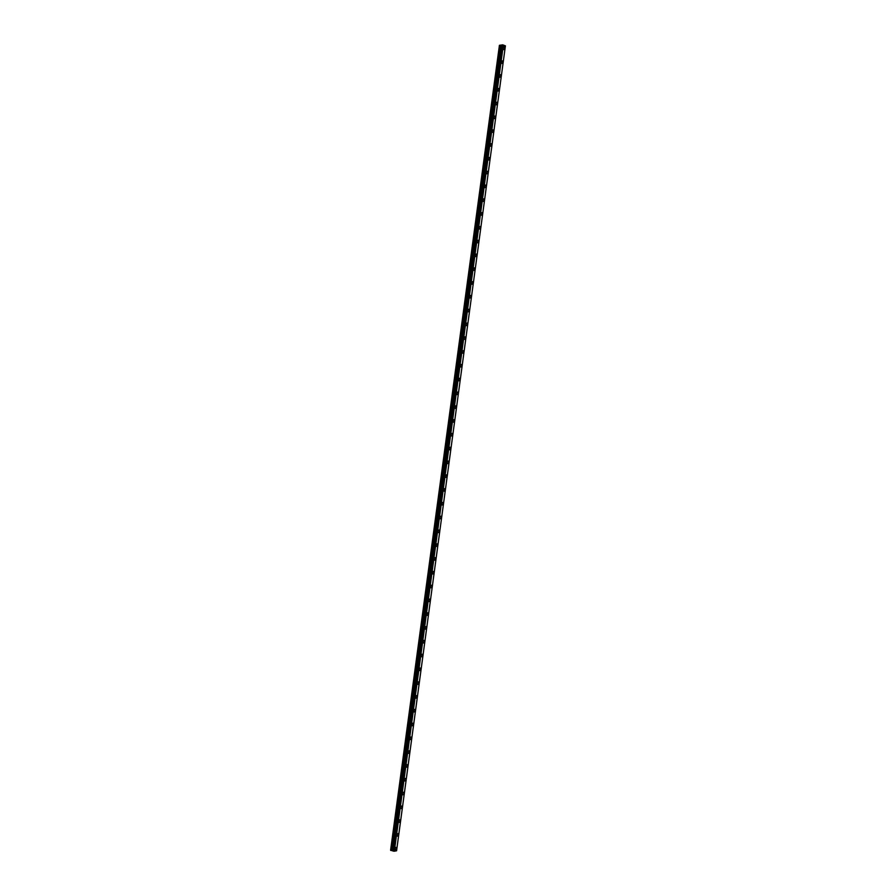 <?xml version="1.0" encoding="UTF-8"?>
<svg xmlns="http://www.w3.org/2000/svg" width="896" height="896" viewBox="0 0 896 896"><rect width="100%" height="100%" fill="white"/><g stroke="black" fill="none" stroke-linecap="round" stroke-linejoin="round"><path stroke-width="1.34" d="M504.336 47.107A1.31 0.728 -73.6 0 1 504.739 48.227A1.31 0.728 -73.6 0 1 503.597 49.616A1.31 0.728 -73.6 0 1 503.205 48.496A1.31 0.728 -73.6 0 1 504.336 47.107A1.31 0.728 -73.6 0 1 504.739 48.227A1.31 0.728 -73.6 0 1 503.597 49.616M502.477 60.906A1.31 0.728 -73.6 0 1 502.88 62.026A1.31 0.728 -73.6 0 1 501.738 63.414A1.31 0.728 -73.6 0 1 501.334 62.294A1.31 0.728 -73.6 0 1 502.477 60.906A1.31 0.728 -73.6 0 1 502.869 62.026A1.31 0.728 -73.6 0 1 501.738 63.414M500.606 74.704A1.31 0.728 -73.6 0 1 501.01 75.824A1.31 0.728 -73.6 0 1 499.867 77.213A1.31 0.728 -73.6 0 1 499.464 76.093A1.31 0.728 -73.6 0 1 500.606 74.704A1.31 0.728 -73.6 0 1 501.01 75.824A1.31 0.728 -73.6 0 1 499.867 77.213M498.747 88.502A1.31 0.728 -73.6 0 1 499.139 89.622A1.31 0.728 -73.6 0 1 497.997 91.011A1.31 0.728 -73.6 0 1 497.605 89.891A1.31 0.728 -73.6 0 1 498.747 88.502A1.31 0.728 -73.6 0 1 499.139 89.622A1.31 0.728 -73.6 0 1 498.008 91.011M496.877 102.301A1.31 0.728 -73.6 0 1 497.28 103.421A1.31 0.728 -73.6 0 1 496.138 104.81A1.31 0.728 -73.6 0 1 495.734 103.69A1.31 0.728 -73.6 0 1 496.877 102.301A1.31 0.728 -73.6 0 1 497.28 103.421A1.31 0.728 -73.6 0 1 496.138 104.81M495.006 116.099A1.31 0.728 -73.6 0 1 495.41 117.219A1.31 0.728 -73.6 0 1 494.267 118.608A1.31 0.728 -73.6 0 1 493.875 117.488A1.31 0.728 -73.6 0 1 495.006 116.099A1.31 0.728 -73.6 0 1 495.41 117.219A1.31 0.728 -73.6 0 1 494.278 118.608M493.147 129.898A1.31 0.728 -73.6 0 1 493.55 131.018A1.31 0.728 -73.6 0 1 492.408 132.406A1.31 0.728 -73.6 0 1 492.005 131.286A1.31 0.728 -73.6 0 1 493.147 129.898A1.31 0.728 -73.6 0 1 493.539 131.018A1.31 0.728 -73.6 0 1 492.408 132.406M491.277 143.696A1.31 0.728 -73.6 0 1 491.68 144.816A1.31 0.728 -73.6 0 1 490.538 146.205A1.31 0.728 -73.6 0 1 490.146 145.085A1.31 0.728 -73.6 0 1 491.277 143.696A1.31 0.728 -73.6 0 1 491.68 144.816A1.31 0.728 -73.6 0 1 490.538 146.205M489.418 157.494A1.31 0.728 -73.6 0 1 489.81 158.614A1.31 0.728 -73.6 0 1 488.678 160.003A1.31 0.728 -73.6 0 1 488.275 158.883A1.31 0.728 -73.6 0 1 489.418 157.494A1.31 0.728 -73.6 0 1 489.81 158.614A1.31 0.728 -73.6 0 1 488.678 160.003M487.547 171.293A1.31 0.728 -73.6 0 1 487.95 172.413A1.31 0.728 -73.6 0 1 486.808 173.802A1.31 0.728 -73.6 0 1 486.405 172.682A1.31 0.728 -73.6 0 1 487.547 171.293A1.31 0.728 -73.6 0 1 487.95 172.413A1.31 0.728 -73.6 0 1 486.808 173.802M485.688 185.091A1.31 0.728 -73.6 0 1 486.08 186.211A1.31 0.728 -73.6 0 1 484.938 187.6A1.31 0.728 -73.6 0 1 484.546 186.491A1.31 0.728 -73.6 0 1 485.688 185.091A1.31 0.728 -73.6 0 1 486.08 186.211A1.31 0.728 -73.6 0 1 484.949 187.611M483.818 198.89A1.31 0.728 -73.6 0 1 484.221 200.01A1.31 0.728 -73.6 0 1 483.078 201.41A1.31 0.728 -73.6 0 1 482.675 200.29A1.31 0.728 -73.6 0 1 483.818 198.89A1.31 0.728 -73.6 0 1 484.221 200.01A1.31 0.728 -73.6 0 1 483.078 201.41M481.947 212.688A1.31 0.728 -73.6 0 1 482.35 213.808A1.31 0.728 -73.6 0 1 481.208 215.208A1.31 0.728 -73.6 0 1 480.816 214.088A1.31 0.728 -73.6 0 1 481.947 212.688A1.31 0.728 -73.6 0 1 482.35 213.808A1.31 0.728 -73.6 0 1 481.208 215.208M480.088 226.486A1.31 0.728 -73.6 0 1 480.491 227.606A1.31 0.728 -73.6 0 1 479.349 229.006A1.31 0.728 -73.6 0 1 478.946 227.886A1.31 0.728 -73.6 0 1 480.088 226.486A1.31 0.728 -73.6 0 1 480.48 227.606A1.31 0.728 -73.6 0 1 479.349 229.006M478.218 240.296A1.31 0.728 -73.6 0 1 478.621 241.405A1.31 0.728 -73.6 0 1 477.478 242.805A1.31 0.728 -73.6 0 1 477.086 241.685A1.31 0.728 -73.6 0 1 478.218 240.296A1.31 0.728 -73.6 0 1 478.621 241.405A1.31 0.728 -73.6 0 1 477.478 242.805M476.358 254.094A1.31 0.728 -73.6 0 1 476.75 255.214A1.31 0.728 -73.6 0 1 475.619 256.603A1.31 0.728 -73.6 0 1 475.216 255.483A1.31 0.728 -73.6 0 1 476.358 254.094A1.31 0.728 -73.6 0 1 476.75 255.203A1.31 0.728 -73.6 0 1 475.619 256.603M474.488 267.893A1.31 0.728 -73.6 0 1 474.891 269.013A1.31 0.728 -73.6 0 1 473.749 270.402A1.31 0.728 -73.6 0 1 473.346 269.282A1.31 0.728 -73.6 0 1 474.488 267.893A1.31 0.728 -73.6 0 1 474.891 269.013A1.31 0.728 -73.6 0 1 473.749 270.402M472.618 281.691A1.31 0.728 -73.6 0 1 473.021 282.811A1.31 0.728 -73.6 0 1 471.89 284.2A1.31 0.728 -73.6 0 1 471.486 283.08A1.31 0.728 -73.6 0 1 472.618 281.691A1.31 0.728 -73.6 0 1 473.021 282.811A1.31 0.728 -73.6 0 1 471.878 284.2M471.15 296.61A1.31 0.728 -73.6 0 1 470.019 297.998A1.31 0.728 -73.6 0 1 469.616 296.878A1.31 0.728 -73.6 0 1 470.758 295.49A1.31 0.728 -73.6 0 1 471.15 296.61M470.758 295.49A1.31 0.728 -73.6 0 1 471.162 296.61A1.31 0.728 -73.6 0 1 470.019 297.998M468.888 309.288A1.31 0.728 -73.6 0 1 469.291 310.408A1.31 0.728 -73.6 0 1 468.149 311.797A1.31 0.728 -73.6 0 1 467.757 310.677A1.31 0.728 -73.6 0 1 468.888 309.288A1.31 0.728 -73.6 0 1 469.291 310.408A1.31 0.728 -73.6 0 1 468.149 311.797M467.029 323.086A1.31 0.728 -73.6 0 1 467.421 324.206A1.31 0.728 -73.6 0 1 466.29 325.595A1.31 0.728 -73.6 0 1 465.886 324.475A1.31 0.728 -73.6 0 1 467.029 323.086A1.31 0.728 -73.6 0 1 467.421 324.206A1.31 0.728 -73.6 0 1 466.29 325.595M465.158 336.885A1.31 0.728 -73.6 0 1 465.562 338.005A1.31 0.728 -73.6 0 1 464.419 339.394A1.31 0.728 -73.6 0 1 464.016 338.274A1.31 0.728 -73.6 0 1 465.158 336.885A1.31 0.728 -73.6 0 1 465.562 338.005A1.31 0.728 -73.6 0 1 464.419 339.394M463.299 350.683A1.31 0.728 -73.6 0 1 463.691 351.803A1.31 0.728 -73.6 0 1 462.549 353.192A1.31 0.728 -73.6 0 1 462.157 352.072A1.31 0.728 -73.6 0 1 463.299 350.683A1.31 0.728 -73.6 0 1 463.691 351.803A1.31 0.728 -73.6 0 1 462.56 353.192M461.429 364.482A1.31 0.728 -73.6 0 1 461.832 365.602A1.31 0.728 -73.6 0 1 460.69 366.99A1.31 0.728 -73.6 0 1 460.286 365.87A1.31 0.728 -73.6 0 1 461.429 364.482A1.31 0.728 -73.6 0 1 461.832 365.602A1.31 0.728 -73.6 0 1 460.69 366.99M459.558 378.28A1.31 0.728 -73.6 0 1 459.962 379.4A1.31 0.728 -73.6 0 1 458.819 380.789A1.31 0.728 -73.6 0 1 458.427 379.669A1.31 0.728 -73.6 0 1 459.558 378.28A1.31 0.728 -73.6 0 1 459.962 379.4A1.31 0.728 -73.6 0 1 458.819 380.789M457.699 392.078A1.31 0.728 -73.6 0 1 458.102 393.198A1.31 0.728 -73.6 0 1 456.96 394.587A1.31 0.728 -73.6 0 1 456.557 393.467A1.31 0.728 -73.6 0 1 457.699 392.078A1.31 0.728 -73.6 0 1 458.091 393.198A1.31 0.728 -73.6 0 1 456.96 394.587M455.829 405.877A1.31 0.728 -73.6 0 1 456.232 406.997A1.31 0.728 -73.6 0 1 455.09 408.386A1.31 0.728 -73.6 0 1 454.698 407.266A1.31 0.728 -73.6 0 1 455.829 405.877A1.31 0.728 -73.6 0 1 456.232 406.997A1.31 0.728 -73.6 0 1 455.09 408.386M453.97 419.675A1.31 0.728 -73.6 0 1 454.362 420.795A1.31 0.728 -73.6 0 1 453.23 422.184A1.31 0.728 -73.6 0 1 452.827 421.064A1.31 0.728 -73.6 0 1 453.97 419.675A1.31 0.728 -73.6 0 1 454.362 420.795A1.31 0.728 -73.6 0 1 453.23 422.184M452.099 433.474A1.31 0.728 -73.6 0 1 452.502 434.594A1.31 0.728 -73.6 0 1 451.36 435.994A1.31 0.728 -73.6 0 1 450.957 434.874A1.31 0.728 -73.6 0 1 452.099 433.474A1.31 0.728 -73.6 0 1 452.502 434.594A1.31 0.728 -73.6 0 1 451.36 435.982M450.24 447.272A1.31 0.728 -73.6 0 1 450.632 448.392A1.31 0.728 -73.6 0 1 449.49 449.792A1.31 0.728 -73.6 0 1 449.098 448.672A1.31 0.728 -73.6 0 1 450.24 447.272A1.31 0.728 -73.6 0 1 450.632 448.392A1.31 0.728 -73.6 0 1 449.501 449.792M448.37 461.07A1.31 0.728 -73.6 0 1 448.773 462.19A1.31 0.728 -73.6 0 1 447.63 463.59A1.31 0.728 -73.6 0 1 447.227 462.47A1.31 0.728 -73.6 0 1 448.37 461.07A1.31 0.728 -73.6 0 1 448.773 462.19A1.31 0.728 -73.6 0 1 447.63 463.59M446.499 474.869A1.31 0.728 -73.6 0 1 446.902 475.989A1.31 0.728 -73.6 0 1 445.76 477.389A1.31 0.728 -73.6 0 1 445.368 476.269A1.31 0.728 -73.6 0 1 446.499 474.869A1.31 0.728 -73.6 0 1 446.902 475.989A1.31 0.728 -73.6 0 1 445.76 477.389M444.64 488.678A1.31 0.728 -73.6 0 1 445.043 489.798A1.31 0.728 -73.6 0 1 443.901 491.187A1.31 0.728 -73.6 0 1 443.498 490.067A1.31 0.728 -73.6 0 1 444.64 488.678A1.31 0.728 -73.6 0 1 445.032 489.787A1.31 0.728 -73.6 0 1 443.901 491.187M442.77 502.477A1.31 0.728 -73.6 0 1 443.173 503.597A1.31 0.728 -73.6 0 1 442.03 504.986A1.31 0.728 -73.6 0 1 441.638 503.866A1.31 0.728 -73.6 0 1 442.77 502.477A1.31 0.728 -73.6 0 1 443.173 503.597A1.31 0.728 -73.6 0 1 442.03 504.986M440.91 516.275A1.31 0.728 -73.6 0 1 441.302 517.395A1.31 0.728 -73.6 0 1 440.171 518.784A1.31 0.728 -73.6 0 1 439.768 517.664A1.31 0.728 -73.6 0 1 440.91 516.275A1.31 0.728 -73.6 0 1 441.302 517.395A1.31 0.728 -73.6 0 1 440.171 518.784M439.04 530.074A1.31 0.728 -73.6 0 1 439.443 531.194A1.31 0.728 -73.6 0 1 438.301 532.582A1.31 0.728 -73.6 0 1 437.898 531.462A1.31 0.728 -73.6 0 1 439.04 530.074A1.31 0.728 -73.6 0 1 439.443 531.194A1.31 0.728 -73.6 0 1 438.301 532.582M437.17 543.872A1.31 0.728 -73.6 0 1 437.573 544.992A1.31 0.728 -73.6 0 1 436.442 546.381A1.31 0.728 -73.6 0 1 436.038 545.261A1.31 0.728 -73.6 0 1 437.17 543.872A1.31 0.728 -73.6 0 1 437.573 544.992A1.31 0.728 -73.6 0 1 436.43 546.381M435.702 558.79A1.31 0.728 -73.6 0 1 434.571 560.179A1.31 0.728 -73.6 0 1 434.168 559.059A1.31 0.728 -73.6 0 1 435.31 557.67A1.31 0.728 -73.6 0 1 435.702 558.79M435.31 557.67A1.31 0.728 -73.6 0 1 435.714 558.79A1.31 0.728 -73.6 0 1 434.571 560.179M433.44 571.469A1.31 0.728 -73.6 0 1 433.843 572.589A1.31 0.728 -73.6 0 1 432.701 573.978A1.31 0.728 -73.6 0 1 432.309 572.858A1.31 0.728 -73.6 0 1 433.44 571.469A1.31 0.728 -73.6 0 1 433.843 572.589A1.31 0.728 -73.6 0 1 432.701 573.978M431.581 585.267A1.31 0.728 -73.6 0 1 431.973 586.387A1.31 0.728 -73.6 0 1 430.842 587.776A1.31 0.728 -73.6 0 1 430.438 586.656A1.31 0.728 -73.6 0 1 431.581 585.267A1.31 0.728 -73.6 0 1 431.973 586.387A1.31 0.728 -73.6 0 1 430.842 587.776M429.71 599.066A1.31 0.728 -73.6 0 1 430.114 600.186A1.31 0.728 -73.6 0 1 428.971 601.574A1.31 0.728 -73.6 0 1 428.568 600.454A1.31 0.728 -73.6 0 1 429.71 599.066A1.31 0.728 -73.6 0 1 430.114 600.186A1.31 0.728 -73.6 0 1 428.971 601.574M427.851 612.864A1.31 0.728 -73.6 0 1 428.243 613.984A1.31 0.728 -73.6 0 1 427.101 615.373A1.31 0.728 -73.6 0 1 426.709 614.253A1.31 0.728 -73.6 0 1 427.851 612.864A1.31 0.728 -73.6 0 1 428.243 613.984A1.31 0.728 -73.6 0 1 427.112 615.373M425.981 626.662A1.31 0.728 -73.6 0 1 426.384 627.782A1.31 0.728 -73.6 0 1 425.242 629.171A1.31 0.728 -73.6 0 1 424.838 628.051A1.31 0.728 -73.6 0 1 425.981 626.662A1.31 0.728 -73.6 0 1 426.384 627.782A1.31 0.728 -73.6 0 1 425.242 629.171M424.11 640.461A1.31 0.728 -73.6 0 1 424.514 641.581A1.31 0.728 -73.6 0 1 423.371 642.97A1.31 0.728 -73.6 0 1 422.979 641.85A1.31 0.728 -73.6 0 1 424.11 640.461A1.31 0.728 -73.6 0 1 424.514 641.581A1.31 0.728 -73.6 0 1 423.371 642.97M422.251 654.259A1.31 0.728 -73.6 0 1 422.654 655.379A1.31 0.728 -73.6 0 1 421.512 656.768A1.31 0.728 -73.6 0 1 421.109 655.648A1.31 0.728 -73.6 0 1 422.251 654.259A1.31 0.728 -73.6 0 1 422.643 655.379A1.31 0.728 -73.6 0 1 421.512 656.768M420.381 668.058A1.31 0.728 -73.6 0 1 420.784 669.178A1.31 0.728 -73.6 0 1 419.642 670.566A1.31 0.728 -73.6 0 1 419.25 669.458A1.31 0.728 -73.6 0 1 420.381 668.058A1.31 0.728 -73.6 0 1 420.784 669.178A1.31 0.728 -73.6 0 1 419.642 670.566M418.51 681.856A1.31 0.728 -73.6 0 1 418.914 682.976A1.31 0.728 -73.6 0 1 417.782 684.365A1.31 0.728 -73.6 0 1 417.379 683.256A1.31 0.728 -73.6 0 1 418.522 681.856A1.31 0.728 -73.6 0 1 418.914 682.976A1.31 0.728 -73.6 0 1 417.782 684.376M416.651 695.654A1.31 0.728 -73.6 0 1 417.054 696.774A1.31 0.728 -73.6 0 1 415.912 698.174A1.31 0.728 -73.6 0 1 415.509 697.054A1.31 0.728 -73.6 0 1 416.651 695.654A1.31 0.728 -73.6 0 1 417.054 696.774A1.31 0.728 -73.6 0 1 415.912 698.174M414.781 709.453A1.31 0.728 -73.6 0 1 415.184 710.573A1.31 0.728 -73.6 0 1 414.042 711.973A1.31 0.728 -73.6 0 1 413.65 710.853A1.31 0.728 -73.6 0 1 414.781 709.453A1.31 0.728 -73.6 0 1 415.184 710.573A1.31 0.728 -73.6 0 1 414.053 711.973M412.922 723.251A1.31 0.728 -73.6 0 1 413.325 724.371A1.31 0.728 -73.6 0 1 412.182 725.771A1.31 0.728 -73.6 0 1 411.779 724.651A1.31 0.728 -73.6 0 1 412.922 723.251A1.31 0.728 -73.6 0 1 413.314 724.371A1.31 0.728 -73.6 0 1 412.182 725.771M411.051 737.061A1.31 0.728 -73.6 0 1 411.454 738.181A1.31 0.728 -73.6 0 1 410.312 739.57A1.31 0.728 -73.6 0 1 409.92 738.45A1.31 0.728 -73.6 0 1 411.051 737.061A1.31 0.728 -73.6 0 1 411.454 738.17A1.31 0.728 -73.6 0 1 410.312 739.57M409.192 750.859A1.31 0.728 -73.6 0 1 409.584 751.979A1.31 0.728 -73.6 0 1 408.453 753.368A1.31 0.728 -73.6 0 1 408.05 752.248A1.31 0.728 -73.6 0 1 409.192 750.859A1.31 0.728 -73.6 0 1 409.584 751.979A1.31 0.728 -73.6 0 1 408.453 753.368M407.322 764.658A1.31 0.728 -73.6 0 1 407.725 765.778A1.31 0.728 -73.6 0 1 406.582 767.166A1.31 0.728 -73.6 0 1 406.179 766.046A1.31 0.728 -73.6 0 1 407.322 764.658A1.31 0.728 -73.6 0 1 407.725 765.778A1.31 0.728 -73.6 0 1 406.582 767.166M405.462 778.456A1.31 0.728 -73.6 0 1 405.854 779.576A1.31 0.728 -73.6 0 1 404.712 780.965A1.31 0.728 -73.6 0 1 404.32 779.845A1.31 0.728 -73.6 0 1 405.462 778.456A1.31 0.728 -73.6 0 1 405.854 779.576A1.31 0.728 -73.6 0 1 404.723 780.965M403.592 792.254A1.31 0.728 -73.6 0 1 403.995 793.374A1.31 0.728 -73.6 0 1 402.853 794.763A1.31 0.728 -73.6 0 1 402.45 793.643A1.31 0.728 -73.6 0 1 403.592 792.254A1.31 0.728 -73.6 0 1 403.995 793.374A1.31 0.728 -73.6 0 1 402.853 794.763M401.722 806.053A1.31 0.728 -73.6 0 1 402.125 807.173A1.31 0.728 -73.6 0 1 400.982 808.562A1.31 0.728 -73.6 0 1 400.59 807.442A1.31 0.728 -73.6 0 1 401.722 806.053A1.31 0.728 -73.6 0 1 402.125 807.173A1.31 0.728 -73.6 0 1 400.982 808.562M400.254 820.971A1.31 0.728 -73.6 0 1 399.123 822.36A1.31 0.728 -73.6 0 1 398.72 821.24A1.31 0.728 -73.6 0 1 399.862 819.851A1.31 0.728 -73.6 0 1 400.254 820.971M399.862 819.851A1.31 0.728 -73.6 0 1 400.266 820.971A1.31 0.728 -73.6 0 1 399.123 822.36M397.992 833.65A1.31 0.728 -73.6 0 1 398.395 834.77A1.31 0.728 -73.6 0 1 397.253 836.158A1.31 0.728 -73.6 0 1 396.861 835.038A1.31 0.728 -73.6 0 1 397.992 833.65A1.31 0.728 -73.6 0 1 398.395 834.77A1.31 0.728 -73.6 0 1 397.253 836.158M396.133 847.448A1.31 0.728 -73.6 0 1 396.525 848.568A1.31 0.728 -73.6 0 1 395.394 849.957A1.31 0.728 -73.6 0 1 394.99 848.837A1.31 0.728 -73.6 0 1 396.133 847.448A1.31 0.728 -73.6 0 1 396.525 848.568A1.31 0.728 -73.6 0 1 395.394 849.957M396.558 850.808L505.411 45.853L502.813 46.234L499.419 45.304L502.701 44.834L505.411 45.853L396.558 850.808L394.341 851.2L503.171 46.256M501.749 46.066L392.907 850.998L394.341 851.2M392.93 850.875L501.682 45.909M499.419 45.304L390.589 850.248L392.851 850.853M502.645 45.696L501.995 45.494M501.659 45.886L392.806 850.786M501.738 46.054L392.907 850.998M390.645 850.349L499.486 45.405M394.262 851.2L503.104 46.256M393.982 851.178L502.813 46.234M393.904 851.155L502.734 46.211M393.333 851.11L502.163 46.166M393.176 851.088L502.006 46.144M392.952 851.032L501.794 46.088M392.706 850.741L501.547 45.797M392.504 850.685L501.334 45.741M392.325 850.651L501.166 45.707M391.563 850.584L500.394 45.64M391.216 850.517L500.046 45.573M396.581 850.797L505.411 45.853"/></g></svg>
